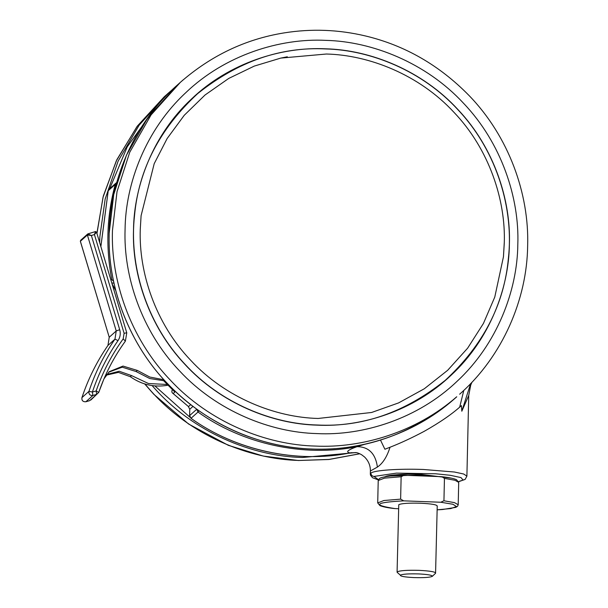 <?xml version="1.0" encoding="UTF-8"?>
<svg xmlns="http://www.w3.org/2000/svg" width="608" height="608" viewBox="0 0 608 608"><rect width="100%" height="100%" fill="white"/><g stroke="black" fill="none" stroke-linecap="round" stroke-linejoin="round"><path stroke-width="0.91" d="M80.423 241.422L109.227 337.227L107.966 345.405C96.824 361.555 88.152 378.951 81.943 397.617L88.95 391.339C95.16 372.681 103.831 355.277 114.965 339.135L116.234 330.95L87.385 235L91.375 235.494L119.7 329.703C120.787 333.617 120.224 337.258 118.013 340.609L114.965 339.135L107.966 345.405L109.204 337.273L116.234 330.95L119.7 329.703M80.78 240.19L80.378 241.27L87.385 235L87.803 233.905L95.593 231.534L96.558 232.218L126.753 332.796L124.108 333.306L94.422 234.559L91.375 235.494L87.788 233.92L95.593 231.534M95.555 231.549L94.422 234.559L96.558 232.218M108.68 372.225L122.208 367.171L136.101 371.541L137.34 370.432L123.029 366.077L109.296 371.655L104.014 378.807M163.947 379.772L149.857 377.051L137.34 370.432M164.996 380.92L149.72 378.526L136.101 371.541M106.636 374.498L119.214 371.245L131.571 375.6L130.332 376.709L118.408 372.377L106.134 375.174M167.8 385.145L167.641 385.282C154.105 387.554 141.672 384.697 130.332 376.709M167.147 384.469L148.504 383.542L131.571 375.6M118.013 340.609C107.046 356.508 98.511 373.646 92.393 392.023L96.14 390.952L98.747 392.403L103.74 379.415C109.524 365.834 116.736 353.081 125.37 341.149L123.188 338.876L124.108 333.306M115.794 290.639L112.047 283.754M318.136 418.464L371.602 412.482L398.597 402.906L424.331 388.748L447.663 370.295L467.613 348.202L483.444 323.426L494.775 297.076L503.447 256.804L504.275 243.094C505.826 200.389 489.28 149.218 453.887 112.237C419.14 74.655 369.102 55.047 326.405 54.021L280.767 58.094L254.311 66.082L228.714 78.44L205.033 95.008L184.247 115.292L167.147 138.51L154.204 163.666L141.094 215.68L140.266 229.383C138.715 272.095 155.26 323.266 190.654 360.24C225.401 397.83 275.447 417.438 318.136 418.464M184.824 364.055C220.712 403.378 272.802 423.958 317.186 425C362.208 427.348 404.875 412.475 445.208 380.365C483.185 345.207 504.252 304.479 508.402 258.187C513.79 210.801 498.081 152.38 458.082 109.888C422.195 70.574 370.105 49.993 325.721 48.944C280.706 46.596 238.032 61.476 197.706 93.579C159.722 128.744 138.662 169.465 134.505 215.756C129.116 263.142 144.833 321.564 184.824 364.055M184.718 364.154C220.636 403.499 272.756 424.095 317.178 425.144C361.236 427.409 413.736 411.084 451.318 375.037C489.539 339.667 508.987 288.207 509.39 244.059C510.963 200.29 494.19 147.926 458.174 109.805C422.256 70.46 370.135 49.864 325.721 48.815C281.664 46.55 229.155 62.875 191.573 98.922C153.353 134.292 133.904 185.752 133.509 229.9C131.928 273.668 148.702 326.032 184.718 364.154M432.288 576.354L432.303 576.346C432.539 575.214 427.948 574.4 418.524 573.914C408.713 573.656 402.656 574.074 400.36 575.153L397.214 572.394L397.237 571.839C399.996 570.54 407.261 570.046 419.034 570.35C430.35 570.935 435.852 571.908 435.556 573.283L432.303 576.346C429.993 577.44 423.936 577.851 414.124 577.592C404.7 577.106 400.11 576.293 400.36 575.153M437.236 505.864L435.571 573.268M437.076 506.145C437.38 504.777 431.87 503.796 420.561 503.219C408.789 502.907 401.523 503.401 398.764 504.701L397.077 572.12M398.521 508.729L394.562 508.562C392.297 508.303 384.796 507.551 379.97 505.643L377.712 502.915L378.222 480.533L379.453 478.511L380.555 477.934C384.484 476.467 392.259 475.585 403.864 475.274L401.136 476.756L400.626 499.138L403.697 500.848L440.8 502.246L443.939 500.764L454.488 502.641L458.204 504.739L457.604 506.213L455.856 507.346L442.578 509.519L437.144 509.838M443.939 500.764L444.448 478.39L441.856 476.71C444.129 476.968 451.63 477.721 456.448 479.636L458.706 482.364L458.204 504.739M394.562 508.562L394.09 508.493M404.282 475.274L441.378 476.672M385.008 476.991C385.73 475.152 404.069 473.685 420.219 474.286L451.683 478.207M370.318 473.959L370.888 473.115C374.102 470.265 398.658 468.563 423.297 469.467L454.412 472.013L463.691 474.012L466.898 476.148L468.73 395.466L461.822 411.221L461.404 405.597C452.686 413.66 440.268 422.248 424.164 431.353C412.27 437.684 400.885 442.981 390.017 447.245C387.007 456.79 382.804 463.402 377.408 467.073L370.386 470.995L370.318 473.959L370.53 475.312L372.544 477.751L378.336 479.887M466.898 476.148L465.143 479.393L463.083 480.062L461.008 477.592L450.163 475.274L435.716 473.784L396.469 473.123L373.996 476.436L378.434 479.636M458.584 481.597L463.083 480.062M470.668 383.557L461.822 411.221M380.464 440.048L384.894 449.236L390.017 447.245M351.447 452.664L350.048 452.93C345.344 452.101 347.677 450.011 357.056 446.66C368.729 446.781 375.516 453.591 377.408 467.073M192.987 406.372L189.772 409.252L189.628 415.568L191.018 418.296L198.018 412.026C242.356 444.045 304.03 457.474 357.056 446.66L365.461 444.06M190.98 418.274L191.018 418.296C235.349 450.315 297.023 463.744 350.048 452.93L355.802 452.565C357.056 452.618 358.986 453.325 361.562 454.7L364.58 457.003C368.524 460.978 370.454 465.637 370.386 470.995M189.628 415.667L190.973 418.327C235.972 450.528 296.582 463.836 350.862 452.785L356.501 452.648M459.686 407.109L463.82 390.359M172.573 389.394C171.448 391.218 171.638 392.608 173.151 393.566L188.503 406.608L190.714 404.624M188.472 406.585L172.71 393.209L173.151 393.566L174.861 392.031L163.818 380.912M114.023 283.26L111.773 282.842M113.612 281.375L111.788 279.482C105.61 247.418 106.765 215.734 115.246 184.422L116.181 182.909L109.174 189.187L108.216 190.775M92.895 395.466L85.888 401.744L89.642 400.672L96.649 394.402L92.895 395.466C89.961 395.648 88.646 394.273 88.95 391.339L92.393 392.023L92.895 395.466M81.913 397.693L81.92 397.647C81.639 400.543 82.954 401.918 85.888 401.744L85.857 401.759C82.893 401.896 81.578 400.52 81.92 397.647L81.943 397.617C88.13 378.982 96.809 361.57 107.95 345.428L107.935 345.443M109.25 337.296L80.355 241.338L80.651 240.289L87.788 233.92M85.819 401.766L89.566 400.695M123.188 338.876C111.621 354.874 102.608 372.24 96.14 390.952L96.649 394.402L98.77 392.373L90.873 399.996M98.77 392.373L98.747 392.403C105.131 373.95 114 356.873 125.385 341.134L125.37 341.149M177.065 85.287L147.774 117.853L126.449 155.2L113.726 194.575L109.159 233.404L109.106 238.632C108.589 287.037 128.524 344.029 168.735 384.849C208.263 426.337 264.168 447.838 311.995 449.016C358.097 451.28 412.52 435.51 453.446 399.707L456.35 397.161C414.329 432.782 367.612 450.11 316.206 449.145C292.737 448.826 269.291 444.319 245.86 435.624C217.102 424.734 191.626 408.059 169.434 385.609C129.846 345.694 108.733 289.666 109.098 238.655C108.33 184.072 132.544 124.442 177.065 85.287L180.363 82.338L151.073 114.904L129.747 152.243L117.025 191.619L112.457 230.455C110.686 279.156 129.55 337.508 169.913 379.673C209.54 422.537 266.608 444.904 315.286 446.067C361.395 448.332 415.819 432.554 456.745 396.758L456.35 397.161M183.266 79.785L180.363 82.338C210.892 55.647 245.412 39.178 283.928 32.931C311.311 28.515 338.557 29.541 365.666 36.009C404.958 45.44 439.417 65.269 469.042 95.509C508.85 136.519 529.332 194.066 527.645 245.921C527.007 298.893 502.884 356.128 459.648 394.204M316.988 433.588C363.022 435.951 417.878 418.889 457.148 381.231C497.078 344.272 517.4 290.502 517.818 244.378C519.498 198.299 501.646 143.085 463.456 103.185C425.965 62.639 371.974 41.473 325.911 40.371C279.878 38.008 225.013 55.07 185.744 92.728C145.814 129.686 125.491 183.456 125.073 229.581C123.401 275.66 141.246 330.874 179.436 370.774C216.934 411.32 270.925 432.486 316.988 433.588M154.652 108.847L127.239 146.855L109.698 188.716M154.896 385.92L190.046 417.324M172.391 89.612L167.588 93.776L139.179 125.134L118.157 161.029L105.169 198.991L99.864 236.672L99.666 242.577M152.129 385.601L153.436 387.076C193.146 432.402 252.297 456.38 302.518 457.505L355.862 452.572M144.962 384.013L150.138 390.032C189.848 435.351 248.999 459.336 299.22 460.461L329.034 459.428L359.776 453.75M164.297 96.725L136.914 126.684L116.295 160.907L103.041 197.235L96.953 233.54M440.8 502.246L452.869 504.252L456.494 506.548L450.794 508.562L437.144 509.823M377.712 502.915L383.952 500.513L400.626 499.138M378.222 480.533L384.461 478.139L401.136 476.756M444.448 478.39L454.989 480.267L458.706 482.364M395.048 508.6C371.944 505.035 374.832 502.459 403.697 500.848M390.085 476.087L420.204 474.932L447.047 477.379M370.888 473.115C371.047 475.053 372.081 476.163 373.996 476.436M199.014 410.772L198.018 412.026L196.642 409.078M189.772 409.351L189.605 415.614L196.825 409.207M188.457 406.63L189.749 409.298L188.457 406.63M116.181 184.384L115.246 184.422L108.216 190.73L100.844 246.476M163.886 380.912L174.861 392.031M109.174 189.187L108.239 190.692L100.867 246.567M110.983 280.204L111.788 279.482M125.385 341.134L126.783 332.751M503.439 256.834L504.283 242.379M287.31 56.787L280.767 58.094M172.421 89.581L164.289 96.733L137.423 126L116.865 159.668L103.307 196.042L96.885 233.328M144.674 383.929L153.847 394.318L188.602 424.019L228.35 445.33L263.264 456.061L298.353 460.507L328.943 459.496L359.83 453.773M458.622 481.696L465.12 479.416M450.163 475.274L435.716 473.792M468.73 395.466L470.729 385.077L471.983 382.181"/></g></svg>
